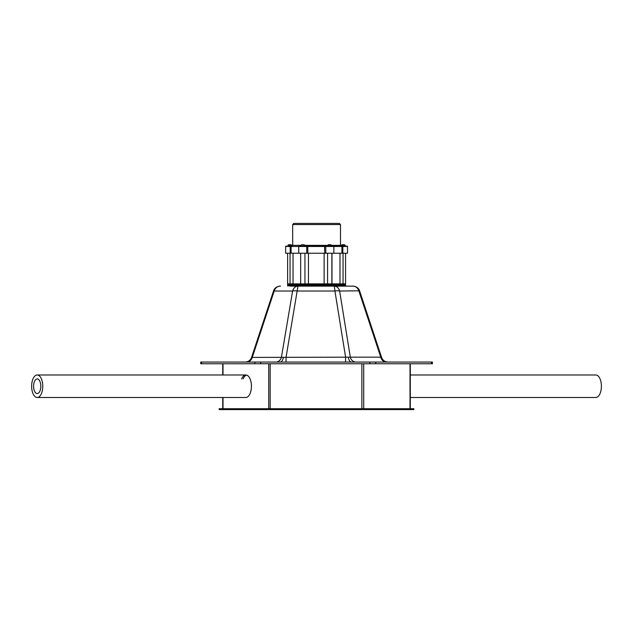 <?xml version="1.0" encoding="UTF-8"?>
<svg xmlns="http://www.w3.org/2000/svg" width="633" height="633" viewBox="0 0 633 633"><rect width="100%" height="100%" fill="white"/><g stroke="black" fill="none" stroke-linecap="round" stroke-linejoin="round"><path stroke-width="0.95" d="M270.172 408.736L270.172 363.746M37.212 397.484A11.252 5.57 -90 0 0 42.767 386.913A11.252 5.57 -90 0 0 37.212 374.989A11.252 5.57 -90 0 0 31.65 385.56A11.252 5.57 -90 0 0 37.212 397.484L245.857 397.484A11.252 5.57 -90 0 0 251.428 386.241A11.252 5.57 -90 0 0 245.857 374.989A11.252 5.57 -90 0 0 241.624 378.93M243.096 378.93A11.252 5.57 90 0 1 246.593 375.092M268.716 363.746L268.716 408.736M364.711 409.583L219.16 409.583L219.16 408.736L413.879 408.736L413.879 409.583L364.711 409.583L364.711 408.736M267.553 409.583L267.553 408.736M331.716 286.132L327.554 286.132M289.843 286.132L353 286.132C350.935 285.981 357.969 285.594 359.584 290.808L381.596 357.423A6.749 6.749 -90 0 0 388.005 362.052C384.872 361.886 382.736 360.343 381.596 357.423L380.75 357.162L358.887 291.022C357.898 287.968 355.936 286.338 352.992 286.132M355.896 362.052A6.749 5.8 90 0 1 350.318 357.162L380.75 357.162A6.749 5.8 90 0 0 386.32 362.052M273.583 290.808C275.189 285.594 282.223 285.981 280.166 286.132C277.191 286.338 275.205 287.968 274.2 291.022L273.583 290.808L251.562 357.423L350.318 357.162L339.636 291.022C338.758 287.968 337.001 286.338 334.382 286.132L334.92 291.022A5.626 1.543 -9.2 0 1 339.636 291.022L359.584 290.808M275.774 362.052A6.749 5.887 -90 0 0 281.44 357.162L292.612 291.022C293.506 287.968 295.294 286.338 297.969 286.132L286.084 357.162L285.997 362.052M345.523 362.052L345.602 357.162L334.92 291.022L297.257 291.022A5.626 1.519 9.6 0 0 292.612 291.022L274.2 291.022L252.345 357.162A6.749 5.887 -90 0 1 246.68 362.052M291.948 286.132L296.893 286.132M316.207 286.132L318.541 286.132M301.466 286.132L302.178 286.132M314.522 286.132L304.331 286.132L304.331 285.57M201.595 362.052L201.595 363.746L200.74 363.746L200.74 362.052L432.418 362.052L432.418 363.746L431.477 363.746L431.477 362.052M375.709 362.052L375.709 363.746L431.477 363.746M201.595 363.746L254.925 363.746L254.925 362.052M260.725 362.052L260.725 363.746L369.822 363.746L369.822 362.052M375.709 363.746L369.822 363.746M260.725 363.746L254.925 363.746M290.049 285.57L290.049 283.877L291.267 283.877L291.267 284.723L287.619 284.723L287.619 285.57L345.539 285.57L345.539 283.877L287.619 283.877L287.619 253.232M342.785 284.723L331.89 284.723L340.15 284.723L340.15 283.877L327.577 283.877L327.577 253.232M331.89 285.57L331.89 284.723L327.577 284.723L327.577 283.877M343.046 285.57L343.046 284.723L345.539 284.723L343.046 284.723L343.046 253.232M345.539 253.232L345.539 283.877L343.046 283.877M343.046 284.723L341.836 284.723L341.836 283.877M324.927 284.723L307.662 284.723L307.662 283.877L324.927 283.877L324.927 284.723M331.89 253.232L331.89 284.723L304.956 284.723L304.956 283.877L305.581 283.877L305.581 284.723L292.913 284.723L292.913 283.877L300.675 283.877L300.675 253.232M290.049 253.232L290.049 283.877L287.619 283.877L287.619 284.723L290.049 284.723M304.956 253.232L304.956 283.877L300.675 283.877L300.675 284.723L290.318 284.723M304.956 285.57L304.956 284.723L300.675 284.723L300.675 285.57M331.542 245.351L340.483 245.351L341.045 245.921L331.739 245.921M327.538 245.707L305.043 245.707M305.059 245.921L299.773 245.921M300.248 245.921L332.823 245.921M336.447 223.417L296.711 223.417L339.359 223.417L340.483 224.549L292.675 224.549L293.799 223.417L296.711 223.417M285.649 246.482L285.649 253.232L291.109 253.232L291.109 246.482L285.649 246.482L286.211 245.921M342.841 253.232L342.841 246.482L347.509 246.482L347.509 253.232L307.788 253.232L307.788 246.482L291.109 246.482A0.562 0.554 -90 0 1 291.663 245.921M332.895 245.921L345.428 245.707A2.429 2.429 0 0 0 344.36 244.678L344.36 244.678M291.109 253.232L307.788 253.232M287.73 245.707L292.003 245.707A2.429 2.429 0 0 0 290.935 244.678L288.798 244.678A2.429 2.429 0 0 0 287.73 245.707L287.73 245.921M332.143 286.132A2.429 2.429 0 0 0 332.372 285.784L327.498 285.784A2.429 2.429 0 0 0 327.728 286.132M331.739 245.707L331.771 245.707A2.429 2.429 0 0 0 330.703 244.678L328.567 244.678A2.429 2.429 0 0 0 327.498 245.707L331.739 245.707M329.018 244.678L329.785 244.678M300.786 245.921L305.059 245.707A2.429 2.429 0 0 0 303.99 244.678L303.563 244.678M302.17 244.678L303.072 244.678M292.003 285.57L287.77 285.784M342.287 244.678L342.224 244.678A2.429 2.429 0 0 0 341.155 245.707L345.428 245.707M342.224 244.678L344.297 244.678M341.155 245.707L342.564 245.921M324.468 285.57L324.468 286.132M318.272 285.57L318.272 286.132M318.257 285.57L318.257 286.132M314.902 285.57L314.902 286.132M308.722 285.57L308.722 286.132M33.596 385.798A7.311 3.624 -90 0 0 37.212 393.552A7.311 3.624 -90 0 0 40.821 386.676A7.311 3.624 -90 0 0 37.212 378.93A7.311 3.624 -90 0 0 33.596 385.798M410.311 374.989L595.827 374.989A11.252 5.57 90 0 1 601.35 387.705A11.252 5.57 90 0 1 595.827 397.484L410.311 397.484M410.018 408.736L410.018 363.746M363.714 408.736L363.714 363.746M361.886 408.736L361.886 363.746M223.006 408.736L223.006 397.484M223.006 374.989L223.006 363.746M348.364 357.423A6.749 3.3 -90 0 0 351.497 362.052M283.347 357.423A6.749 3.45 -90 0 1 280.071 362.052M251.562 357.423A6.749 6.749 90 0 1 245.153 362.052C248.286 361.886 250.423 360.343 251.562 357.423M339.992 283.877L339.992 253.232M331.985 283.877L331.985 253.232M324.12 283.877L324.12 253.232M308.453 283.877L308.453 253.232M293.047 283.877L293.047 253.232M326.984 284.723L326.984 283.877M324.12 285.57L324.12 284.723M339.992 285.57L339.992 284.723M293.047 285.57L293.047 284.723M331.985 285.57L331.985 284.723M327.577 285.57L327.577 284.723M308.453 285.57L308.453 284.723M292.675 224.549L292.675 245.351L301.015 245.351M304.829 245.351L327.728 245.351M341.923 253.232L341.923 246.482L307.788 246.482L307.978 245.921M290.215 253.232L290.167 245.921M306.23 245.921A0.562 0.506 90 0 1 306.736 246.482L306.736 253.232M324.737 253.232L324.563 245.921M325.781 253.232L325.781 246.482A0.562 0.514 90 0 1 326.296 245.921M342.896 245.921L342.841 246.482L341.923 246.482A0.562 0.554 90 0 0 341.369 245.921M410.311 363.746L410.311 408.736M222.729 363.746L222.729 374.989M222.729 397.484L222.729 408.736M333.852 253.232L333.852 246.482L333.29 245.921M298.705 253.232L298.705 246.482L299.267 245.921M340.483 224.549L340.483 245.351M347.509 246.482L346.947 245.921M292.675 245.351L292.114 245.921M331.542 286.132A2.429 2.429 0 0 0 331.771 285.784L331.771 285.57M301.854 244.678A2.429 2.429 0 0 0 300.786 245.707M287.73 285.57L287.73 285.784A2.429 2.429 0 0 0 287.96 286.132M341.883 286.132L341.883 285.57M344.7 286.132L344.7 285.57M301.522 286.132L301.522 285.57M37.212 374.989L245.857 374.989"/></g></svg>
